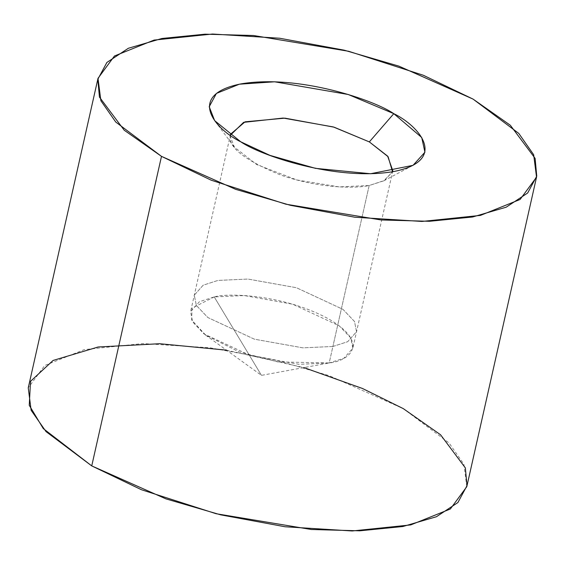 <?xml version="1.0" encoding="UTF-8"?>
<svg xmlns="http://www.w3.org/2000/svg" width="565" height="565" viewBox="0 0 565 565"><rect width="100%" height="100%" fill="white"/><g stroke="black" fill="none" stroke-linecap="round" stroke-linejoin="round"><path stroke-width="0.42" stroke-dasharray="2.83 2.12" d="M332.898 346.479L347.68 341.705L356.55 331.74L354.502 321.506L342.99 309.373L296.448 287.726L247.971 279.061L217.942 280.431L203.16 285.198L194.289 295.17L196.338 305.404L207.849 317.53L254.391 339.184L302.875 347.842L332.898 346.479L329.183 362.963L299.16 364.333L250.676 355.675L204.135 334.021L192.623 321.888L190.575 311.661L199.445 301.689L214.227 296.915L244.257 295.552L292.734 304.21L339.275 325.864L350.787 337.997L352.835 348.224L343.965 358.196L329.183 362.963L332.898 346.479L302.875 347.842L254.391 339.184L207.849 317.53L196.338 305.404L194.289 295.17L203.16 285.198L217.942 280.431L247.971 279.061L296.448 287.726L342.99 309.373L354.502 321.506L356.55 331.74L347.68 341.705L332.898 346.479L369.171 185.518L384.483 180.461L392.555 171.76L383.812 180.821L369.171 185.518L332.898 346.479M226.473 350.145L303.906 367.596M466.789 486.677L463.907 464.253L449.027 442.946L403.304 408.636L329.12 375.654L274.385 359.693L209.912 347.772L142.832 343.555L84.298 349.615L44.706 365.534L28.25 387.851M230.386 135.212L230.294 136.638C228.818 147.797 245.535 160.559 280.438 174.924C315.206 187.354 352.821 189.176 369.171 185.518L339.148 186.888L296.802 179.945L256.658 164.542L234.397 147.147L230.294 136.638L230.386 135.212M214.227 296.915L261.468 375.358L214.227 296.915L192.029 308.137L191.662 320.002L205.667 335.151L239.129 351.896L277.782 361.904L329.183 362.963C348.358 361.197 371.099 343.937 329.346 319.352C286.017 295.05 228.776 292.493 214.227 296.915M392.823 170.778L352.835 348.224M230.562 134.216L190.575 311.661M383.812 180.821L413.022 165.34M234.397 147.147L214.651 120.635M205.667 335.151L261.468 375.358L329.127 362.977"/><path stroke-width="0.85" d="M303.906 367.596L362.504 388.494L403.304 408.636L440.566 434.775L465.355 467.912L466.994 485.688L457.897 502.546L436.434 516.728L402.866 526.516L359.743 530.817L311.28 529.49L216.105 513.719L141.469 489.742L91.735 465.899L43.251 428.553L29.246 405.289L30.538 381.326L53.096 360.449L98.119 347.002L159.57 343.718L226.473 350.145M98.006 78.323L28.25 387.851L31.131 410.282L46.012 431.589L91.735 465.899L161.491 156.364L115.769 122.054L100.888 100.747L98.006 78.323L114.462 55.999L154.054 40.087L212.588 34.027L279.668 38.236L344.142 50.165L398.876 66.126L473.06 99.101L518.783 133.411L533.664 154.718L536.545 177.149L520.09 199.466L480.49 215.385L421.963 221.445L354.884 217.228L290.41 205.307L235.676 189.346L161.491 156.364L91.735 465.899L165.919 498.874L220.654 514.835L285.127 526.764L352.207 530.973L410.734 524.913L450.333 509.001L466.789 486.677L536.545 177.149M161.491 156.364L211.218 180.207L285.855 204.191L381.036 219.962L429.499 221.289L472.623 216.988L506.191 207.193L527.654 193.011L536.75 176.153L535.111 158.384L510.322 125.239L473.06 99.101L423.326 75.258L348.69 51.281L253.516 35.51L205.053 34.183L161.929 38.484L128.361 48.272L106.891 62.454L97.802 79.312L99.44 97.088L124.229 130.225L161.491 156.364M393.798 113.671C419.195 125.931 449.182 160.573 393.586 171.576C335.907 181.386 259.999 155.184 240.754 141.801C215.357 129.54 185.369 94.899 240.965 83.888C298.645 74.079 374.553 100.28 393.798 113.671L348.238 94.496L274.639 81.798L239.362 84.199L216.423 93.416L209.205 106.721L214.651 120.635L240.754 141.801L269.978 155.389L315.461 168.349L370.584 173.738L413.022 165.34L424.936 152.204L421.723 137.514L393.798 113.671L369.333 141.907L334.106 127.182L284.951 118.149L245.062 121.821L230.562 134.216L230.386 135.212L243.6 122.358L283.164 118.05L333.286 126.934L369.333 141.907L388.106 156.703L392.555 171.76L392.823 170.778L387.632 156.138L369.333 141.907L393.798 113.671"/></g></svg>

